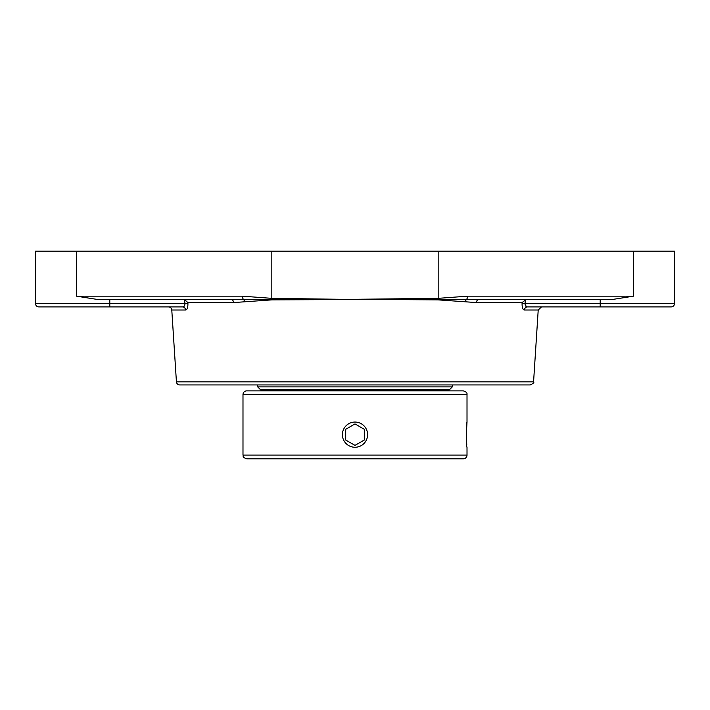 <?xml version="1.0" encoding="UTF-8"?>
<svg xmlns="http://www.w3.org/2000/svg" width="710" height="710" viewBox="0 0 710 710"><rect width="100%" height="100%" fill="white"/><g stroke="black" fill="none" stroke-linecap="round" stroke-linejoin="round"><path stroke-width="1.06" d="M176.426 381.838A3.301 3.301 0 0 0 179.719 384.927L530.281 384.927C533.343 383.444 534.444 382.415 533.574 381.838L176.426 381.838L171.784 310.004L185.576 310.004C187.174 309.72 187.955 307.519 187.928 303.401L187.866 302.575L187.928 303.401L184.928 303.614C184.955 305.673 184.156 306.773 182.523 306.915C184.156 306.773 184.955 305.673 184.928 303.614L35.5 303.614L35.5 251.189L76.529 251.189L76.529 296.177L97.598 299.487L231.345 299.478A3.301 2.183 90 0 1 233.519 302.575L271.921 299.868L370.886 299.478L438.079 299.868L476.481 302.575L522.134 302.575L522.072 303.401L522.134 302.575L525.924 299.54M598.344 306.915L527.477 306.915C525.844 306.773 525.045 305.673 525.072 303.614L522.072 303.401C522.036 307.519 522.826 309.72 524.424 310.004L538.216 310.004L541.517 306.915L527.477 306.915A3.301 3.053 -90 0 0 524.424 310.004M183.402 299.478L196.75 299.478M168.483 306.915L182.523 306.915A3.301 3.053 90 0 1 185.576 310.004L171.784 310.004A3.301 3.301 0 0 0 168.483 306.915M233.519 302.575L187.866 302.575L184.653 299.691L184.928 303.614M438.176 298.36L339.114 299.478L231.345 299.478M35.5 303.614C35.695 305.62 36.796 306.72 38.801 306.915L182.523 306.915M244.497 301.741A3.301 1.997 -97.4 0 0 243.237 299.07A3.301 1.482 -90 0 1 242.474 296.177L76.529 296.177M339.123 299.274L271.823 298.351L242.474 296.177M476.481 302.575A3.301 2.183 -90 0 1 478.655 299.478L370.877 299.274M526.598 299.478L525.347 299.691L525.072 303.614L526.172 306.498M76.529 251.189L674.5 251.189L674.5 303.614L600.198 303.614L600.198 299.478L612.402 299.478L633.471 296.177L467.526 296.177A3.301 1.482 90 0 1 466.763 299.07A3.301 1.997 97.4 0 0 465.503 301.741M478.655 299.478L612.402 299.478M527.477 306.915L671.198 306.915L600.198 306.915L600.198 303.614L525.072 303.614M467.526 296.177L438.176 298.351A3.301 1.482 89.2 0 1 438.132 299.221A3.301 1.491 -89.7 0 0 438.079 299.868M355 447.256A12.594 12.594 0 0 1 342.406 434.653A12.594 12.594 0 0 1 355 422.059A12.594 12.594 0 0 1 367.594 434.653A12.594 12.594 0 0 1 355 447.256M364.292 440.022L355 445.383L345.708 440.022L345.708 429.293L355 423.932L364.292 429.293L364.292 440.022L364.292 429.293L355 423.932M345.708 429.293L345.708 440.022L355 445.383M264.413 389.834L264.413 390.873M355 386.888L257.686 386.888L260.632 389.834L449.368 389.834L452.314 386.888L355 386.888M467.011 394.591C467.366 392.95 466.124 391.707 463.293 390.873L246.707 390.873A3.719 3.719 0 0 0 242.989 394.591L467.011 394.591L467.011 422.059L466.301 434.653L466.763 444.824M467.011 455.101L242.989 455.101C243.699 456.202 241.622 457.045 246.707 458.811L463.293 458.811A3.719 3.719 0 0 0 467.011 455.101L467.011 447.256C466.239 448.028 466.239 421.279 467.011 422.059M433.02 458.811L276.98 458.811M271.921 299.868A3.301 1.491 89.7 0 0 271.868 299.221A3.301 1.482 -89.2 0 1 271.823 298.351L271.823 251.189M109.801 306.915L109.801 299.478M633.471 251.189L633.471 296.177M438.176 251.189L438.176 298.351M533.574 381.838L538.216 310.004M674.5 303.614C674.305 305.62 673.204 306.72 671.198 306.915M257.686 384.927L257.686 386.888M452.314 384.927L452.314 386.888M242.989 455.101L242.989 394.591"/></g></svg>
